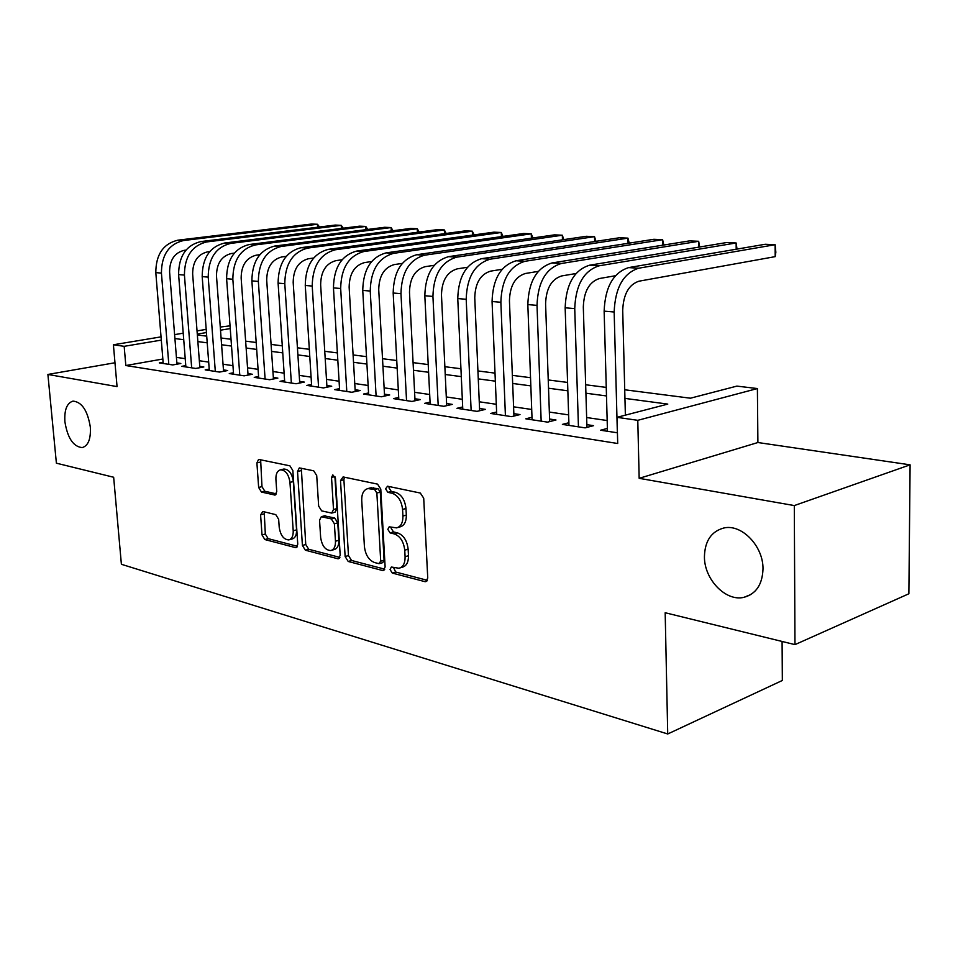 <?xml version="1.0" encoding="UTF-8"?>
<svg xmlns="http://www.w3.org/2000/svg" width="958" height="958" viewBox="0 0 958 958"><rect width="100%" height="100%" fill="white"/><g stroke="black" fill="none" stroke-linecap="round" stroke-linejoin="round"><path stroke-width="1.44" d="M390.05 569.519L392.313 573.076L424.837 581.626L425.795 581.674L427.747 578.057L423.711 498.196L420.322 493.047L387.535 486.209L385.595 488.831L387.87 492.352L392.038 493.238C398.001 495.346 401.51 500.747 402.576 509.428L402.923 516.039C402.995 522.721 400.887 526.672 396.6 527.882L389.199 526.816L387.834 529.379L390.11 532.911L394.253 533.905C400.193 536.145 403.689 541.581 404.743 550.203L405.09 556.742C405.174 563.22 403.126 567.052 398.983 568.25L391.367 567.028L390.05 569.519M393.499 567.447L395.678 572.022L427.364 580.32M389.164 486.544L389.008 487.921L391.283 491.43L395.45 492.316L392.038 493.238M391.343 527.199L391.223 528.397L393.499 531.929L397.642 532.911L394.253 533.905M90.327 427.1C87.621 410.587 81.849 401.917 73 401.115C66.916 403.007 64.21 409.88 64.893 421.736C67.575 438.153 73.359 446.763 82.244 447.59C88.244 445.769 90.938 438.944 90.327 427.1M762.999 569.028C763.43 546.096 741.552 523.619 723.769 528.014C711.303 531.451 704.86 540.995 704.429 556.67C704.154 579.255 725.673 601.828 743.899 597.337C756.03 593.984 762.388 584.548 762.999 569.028M262.839 511.488L260.588 514.853L262.013 534.923L264.827 539.546L295.375 547.581L296.106 547.617L297.758 544.228L292.849 470.522L289.903 465.827L258.588 459.397L256.9 462.918L258.648 487.466L261.474 492.065L275.078 495.07L276.754 491.598L275.904 479.299C275.76 473.923 277.293 470.773 280.514 469.839C285.544 470.127 288.705 474.318 289.963 482.389L293.208 530.792C293.352 535.965 291.879 539.007 288.801 539.905C283.7 539.594 280.502 535.39 279.209 527.259L278.658 519.308L275.796 514.638L262.839 511.488M162.848 359.011L125.821 365.537L124.169 346.329L113.403 344.772L161.04 336.869M794.972 644.626L794.302 505.573L910.1 464.834L908.879 593.768L794.972 644.626L665.175 612.737L667.726 733.972L121.391 564.286L113.655 477.252L56.39 463.181L47.9 374.446L117.056 386.601L113.403 344.772M910.1 464.834L757.898 442.524L639.166 478.317L794.302 505.573M639.166 478.317L637.788 420.322L617.012 417.329L667.798 404.096L624.951 398.396M125.821 365.537L617.706 443.506L617.012 417.329M345.131 556.55L348.209 561.472L382.41 570.465L383.272 570.501L385.128 566.968L380.781 489.119L377.548 484.125L343.096 476.928L340.509 480.605L345.131 556.55L348.473 555.556L351.562 560.478L384.781 569.172M337.647 558.706L305.351 550.203L302.417 545.437L297.531 471.516L299.315 467.911L313.697 470.797L316.715 475.563L318.655 506.087L321.672 510.889L331.707 513.093L333.504 509.524L331.528 477.443L332.833 474.881L335.468 478.281L340.198 555.269L338.449 558.73L337.647 558.706L339.407 558.179M114.972 362.759L47.9 374.446M607.384 428.43L600.606 430.226L617.419 432.788M568.884 422.741L562.394 424.394L585.122 427.867L593.553 425.663L586.859 424.657M531.989 417.269L525.786 418.814L547.569 422.131L555.999 419.999L549.593 419.041M496.615 412.024L490.676 413.449L511.572 416.646L520.002 414.575L513.847 413.652M462.666 406.982L456.966 408.312L477.024 411.365L485.455 409.377L479.551 408.491M430.058 402.132L424.586 403.366L443.865 406.312L452.272 404.384L446.596 403.522M398.72 397.462L393.463 398.624L411.988 401.45L420.382 399.57L414.934 398.756M368.567 392.972L363.501 394.049L381.344 396.768L389.702 394.959L384.457 394.157M339.527 388.637L334.665 389.643L351.837 392.265L360.184 390.505L355.131 389.738M311.566 384.457L306.883 385.403L323.433 387.93L331.731 386.218L326.87 385.487M284.598 380.422L280.083 381.32L296.046 383.751L304.321 382.086L299.614 381.38M258.588 376.53L254.229 377.368L269.629 379.727L277.868 378.111L273.329 377.428M233.477 372.77L229.273 373.56L244.146 375.835L252.337 374.255L247.966 373.596M209.215 369.129L205.168 369.884L219.526 372.075L227.681 370.542L223.453 369.908M185.78 365.621L181.852 366.327L195.743 368.447L203.85 366.962L199.767 366.339M607.168 420.538L586.643 417.532M568.621 414.886L549.353 412.06M531.702 409.473L513.584 406.815M496.304 404.288L479.263 401.785M462.319 399.306L446.284 396.947M429.687 394.516L414.598 392.301M398.312 389.918L384.11 387.834M368.135 385.487L354.759 383.523M339.084 381.224L326.486 379.38M311.099 377.129L299.231 375.38M284.107 373.165L272.934 371.524M258.085 369.345L247.547 367.8M232.95 365.669L223.034 364.208M208.688 362.1L199.336 360.735M185.229 358.663L176.428 357.37M163.111 362.22L159.315 362.89L172.751 364.938L180.822 363.489L176.859 362.89M667.726 733.972L782.339 680.467L782.087 641.465M220.268 327.049L230.04 325.84M624.736 389.774L690.443 398.205L736.882 386.11L757.395 388.553L637.788 420.322M757.898 442.524L757.395 388.553M174.607 334.629L183.218 333.192M197.037 330.905L206.198 329.384M161.303 340.114L124.169 346.329M606.486 395.941L585.913 393.211M567.843 390.804L548.515 388.229M530.828 385.882L512.674 383.463M495.346 381.164L478.27 378.889M461.289 376.626L445.231 374.494M428.585 372.279L413.473 370.267M397.163 368.1L382.925 366.207M366.926 364.076L353.526 362.292M337.815 360.208L325.205 358.531M309.781 356.484L297.89 354.903M282.754 352.879L271.557 351.394M256.684 349.419L246.134 348.017M231.525 346.066L221.585 344.748M207.215 342.832L197.863 341.587M183.732 339.707L174.919 338.545M197.348 334.953L206.712 336.15M221.082 337.994L231.022 339.264M245.643 341.144L256.205 342.497M271.078 344.413L282.287 345.85M297.435 347.79L309.326 349.311M324.75 351.287L337.384 352.915M353.095 354.927L366.495 356.651M382.517 358.699L396.756 360.531M413.078 362.627L428.214 364.567M444.859 366.698L460.942 368.758M477.922 370.938L495.011 373.129M512.35 375.356L530.528 377.691M548.227 379.955L567.579 382.434M585.661 384.757L606.246 387.403M230.243 328.57L220.508 330.199M206.437 332.558L197.288 334.091M400.216 567.855L402.348 567.196C406.503 565.998 408.551 562.166 408.479 555.7L405.09 556.742M397.642 532.911C403.581 535.151 407.078 540.575 408.132 549.173L408.479 555.7M397.702 527.571L399.989 526.9C404.276 525.691 406.396 521.739 406.324 515.069L402.923 516.039M395.45 492.316C401.414 494.412 404.923 499.801 405.976 508.482L406.324 515.069M344.365 477.192L343.898 479.73L348.473 555.556M378.817 563.639L380.709 561.184L376.865 493.023L374.614 489.526L367.932 488.568C363.681 489.778 361.609 493.729 361.729 500.399L364.411 546.539C365.453 554.91 368.818 560.238 374.542 562.538L378.817 563.639M379.667 563.591L382.781 562.633L384.086 560.155L380.709 561.184M370.447 487.897L378.015 488.628L380.278 492.113L384.086 560.155M339.886 557.412L308.692 549.257L305.351 550.203M301.327 468.211L305.746 544.491L308.692 549.257M331.971 513.021L335.072 512.171L336.881 508.614L334.917 476.593L331.528 477.443M320.655 537.51C321.996 545.904 325.373 550.251 330.797 550.539C334.031 549.605 335.587 546.503 335.468 541.234L334.39 523.786L331.336 518.937L321.325 516.697L319.553 520.218L320.655 537.51M331.6 550.311L334.138 549.569C337.372 548.635 338.94 545.533 338.833 540.276L335.468 541.234M324.415 515.859L334.701 518.003L337.755 522.852L338.833 540.276M289.484 539.713L292.13 538.971C295.208 538.073 296.681 535.043 296.549 529.882L293.208 530.792M283.352 469.145L283.867 469.025C288.909 469.312 292.058 473.491 293.328 481.551L296.549 529.882M260.636 459.72L261.977 486.64L264.803 491.226L276.407 493.885M264.204 511.811L265.318 534.013L268.132 538.635L297.471 546.311M625.37 415.149L622.712 310.32C623.371 294.322 628.783 284.61 638.95 281.197L775.202 256.636L775.118 244.709L638.651 268.216C623.323 273.234 615.168 287.831 614.162 312.009L617.359 432.788M775.202 256.636L775.848 252.265L775.118 244.709L765.226 244.266L628.604 267.605C613.276 272.599 605.121 287.113 604.139 311.146L607.468 431.28M736.199 249.224L736.127 242.973L599.121 265.809C583.781 270.707 575.662 284.969 574.74 308.62L578.44 426.849M737.025 249.08L736.127 242.973L726.631 242.542L589.505 265.222C574.165 270.084 566.046 284.275 565.16 307.793L568.968 425.4M586.943 427.388L583.314 306.991C583.913 291.328 589.302 281.832 599.48 278.515L615.407 275.736M698.753 247.152L698.669 241.296L561.268 263.51C545.916 268.276 537.845 282.227 537.019 305.374L541.162 421.161M699.699 246.996L698.669 241.296L689.52 240.889L552.048 262.947C536.708 267.689 528.636 281.568 527.834 304.584L532.085 419.772M549.676 421.604L545.593 303.806C546.132 288.466 551.485 279.185 561.675 275.94L575.998 273.521M662.744 245.188L662.625 239.692L524.972 261.306C509.644 265.953 501.609 279.604 500.866 302.273L505.417 415.7M663.798 245.02L662.625 239.692L653.835 239.296L516.134 260.768C500.806 265.39 492.783 278.97 492.065 301.519L496.711 414.371M513.943 416.059L509.44 300.74C509.919 285.724 515.248 276.634 525.427 273.485L538.276 271.377M628.065 243.308L627.933 238.135L490.161 259.187C474.857 263.725 466.869 277.09 466.199 299.291L471.132 410.467M629.238 243.128L627.933 238.135L619.467 237.764L481.682 258.672C466.378 263.175 458.403 276.479 457.756 298.561L462.774 409.198M479.647 410.754L474.761 297.806C475.192 283.101 480.497 274.204 490.652 271.126L502.136 269.294M594.667 241.524L594.523 236.65L456.738 257.151C441.458 261.582 433.519 274.671 432.932 296.429L438.189 405.45M595.936 241.332L594.523 236.65L586.368 236.291L448.584 256.66C433.315 261.055 425.4 274.084 424.825 295.735L430.166 404.216M446.703 405.653L441.47 294.992C441.866 280.574 447.123 271.856 457.265 268.851L467.492 267.27M562.466 239.823L562.322 235.213L424.61 255.199C409.377 259.522 401.498 272.359 400.971 293.687L406.539 400.612M563.831 239.62L562.322 235.213L554.454 234.866L416.778 254.72C401.546 259.019 393.678 271.785 393.175 293.016L398.815 399.438M415.03 400.767L409.485 292.286C409.832 278.143 415.065 269.605 425.172 266.671L434.249 265.306M531.415 238.183L531.259 233.824L393.726 253.319C378.53 257.546 370.698 270.12 370.243 291.052L376.099 395.965M532.864 237.979L531.259 233.824L523.655 233.489L386.182 252.864C371.009 257.067 363.19 269.581 362.747 290.406L368.662 394.84M384.565 396.073L378.733 289.687C379.033 275.82 384.23 267.45 394.313 264.576L402.312 263.402M501.441 236.614L501.274 232.483L363.992 251.511C348.856 255.642 341.084 267.977 340.677 288.502L346.796 391.499M502.962 236.398L501.274 232.483L493.945 232.159L356.723 251.068C341.611 255.175 333.851 267.45 333.456 287.891L339.635 390.409M355.226 391.547L349.143 287.184C349.407 273.569 354.568 265.366 364.615 262.564L371.608 261.558M472.486 235.117L472.318 231.189L335.348 249.775C320.283 253.81 312.571 265.905 312.212 286.059L318.559 387.188M474.078 234.902L472.318 231.189L465.229 230.878L328.354 249.343C313.302 253.367 305.602 265.402 305.267 285.46L311.661 386.134M326.965 387.2L320.643 284.777C320.87 271.413 325.995 263.366 335.995 260.624L342.066 259.762M444.512 233.68L444.332 229.944L307.746 248.086C292.741 252.05 285.089 263.917 284.789 283.7L291.352 383.032M446.177 233.453L444.332 229.944L437.483 229.645L301.004 247.679C286.023 251.619 278.383 263.438 278.095 283.125L284.706 382.026M299.722 383.008L293.184 282.454C293.376 269.33 298.453 261.426 308.416 258.744L313.637 258.025M417.46 232.291L417.281 228.734L281.125 246.469C266.192 250.349 258.6 262.001 258.349 281.436L265.103 379.033M419.185 232.064L417.281 228.734L410.659 228.447L274.623 246.074C259.714 249.93 252.134 261.534 251.882 280.874L258.684 378.051M273.437 378.973L266.707 280.215C266.863 267.318 271.904 259.57 281.82 256.936L286.238 256.349M391.283 230.95L391.104 227.573L255.439 244.913C240.59 248.709 233.045 260.145 232.842 279.245L239.775 375.165M393.067 230.722L391.104 227.573L384.697 227.286L249.152 244.529C234.327 248.302 226.806 259.702 226.603 278.706L233.572 374.219M248.062 375.081L241.153 278.048C241.284 265.39 246.29 257.774 256.157 255.199L259.822 254.708M365.956 229.669L365.776 226.435L230.627 243.404C215.861 247.116 208.389 258.361 208.209 277.125L215.311 371.429M367.788 229.441L365.776 226.435L359.561 226.16L224.567 243.033C209.802 246.733 202.354 257.93 202.186 276.611L209.323 370.518M223.561 371.321L216.484 275.964C216.592 263.522 221.549 256.037 231.357 253.511L234.339 253.128M341.419 228.435L341.24 225.346L206.665 241.943C191.971 245.583 184.559 256.636 184.427 275.078L191.672 367.824M343.299 228.196L341.24 225.346L335.228 225.07L200.797 241.584C186.127 245.212 178.727 256.217 178.607 274.587L185.876 366.938M199.875 367.692L192.642 273.952C192.726 261.714 197.647 254.361 207.407 251.894L209.73 251.595M317.649 227.238L317.469 224.28L183.481 240.53C168.883 244.11 161.531 254.972 161.435 273.102L168.812 364.339M319.565 226.998L317.469 224.28L311.637 224.028L177.805 240.195C163.231 243.751 155.891 254.553 155.807 272.623L163.207 363.477M176.967 364.184L169.602 272C169.662 259.965 174.548 252.732 184.247 250.313L185.972 250.098M395.678 572.022L392.313 573.076M391.283 491.43L387.87 492.352M393.499 531.929L390.11 532.911M408.132 549.173L404.743 550.203M405.976 508.482L402.576 509.428M426.981 580.943L424.837 581.626M343.898 479.73L340.509 480.605M384.35 569.866L382.41 570.465M351.562 560.478L348.209 561.472M380.278 492.113L376.865 493.023M378.015 488.628L374.614 489.526M373.728 487.718L370.315 488.616M305.746 544.491L302.417 545.437M300.908 470.689L297.531 471.516M336.881 508.614L333.504 509.524M337.755 522.852L334.39 523.786M334.701 518.003L331.336 518.937M325.409 515.811L322.044 516.721M293.328 481.551L289.963 482.389M275.844 494.699L274.443 495.058M264.803 491.226L261.474 492.065M261.977 486.64L258.648 487.466M260.253 462.127L256.9 462.918M296.968 547.126L295.375 547.581M268.132 538.635L264.827 539.546M265.318 534.013L262.013 534.923M263.905 513.979L260.588 514.853M614.162 312.009L604.139 311.146M638.651 268.216L628.604 267.605M574.74 308.62L565.16 307.793M599.121 265.809L589.505 265.222M537.019 305.374L527.834 304.584M561.268 263.51L552.048 262.947M500.866 302.273L492.065 301.519M524.972 261.306L516.134 260.768M466.199 299.291L457.756 298.561M490.161 259.187L481.682 258.672M432.932 296.429L424.825 295.735M456.738 257.151L448.584 256.66M400.971 293.687L393.175 293.016M424.61 255.199L416.778 254.72M370.243 291.052L362.747 290.406M393.726 253.319L386.182 252.864M340.677 288.502L333.456 287.891M363.992 251.511L356.723 251.068M312.212 286.059L305.267 285.46M335.348 249.775L328.354 249.343M284.789 283.7L278.095 283.125M307.746 248.086L301.004 247.679M258.349 281.436L251.882 280.874M281.125 246.469L274.623 246.074M232.842 279.245L226.603 278.706M255.439 244.913L249.152 244.529M208.209 277.125L202.186 276.611M230.627 243.404L224.567 243.033M184.427 275.078L178.607 274.587M206.665 241.943L200.797 241.584M161.435 273.102L155.807 272.623M183.481 240.53L177.805 240.195M750.88 594.535L743.899 597.337M371.333 487.67L367.932 488.568M324.678 515.787L321.325 516.697M283.867 469.025L280.514 469.839"/></g></svg>
